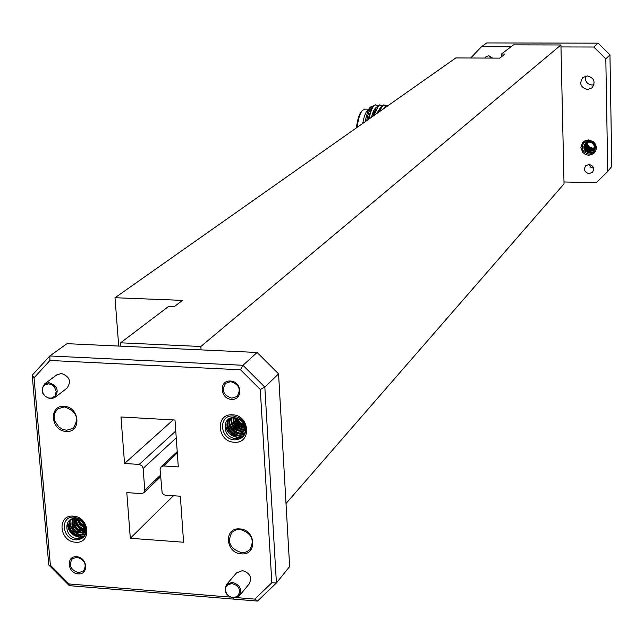 <?xml version="1.0" encoding="UTF-8"?>
<svg xmlns="http://www.w3.org/2000/svg" width="644" height="644" viewBox="0 0 644 644"><rect width="100%" height="100%" fill="white"/><g stroke="black" fill="none" stroke-linecap="round" stroke-linejoin="round"><path stroke-width="0.97" d="M388.364 105.407L386.142 106.019L384.355 108.224M379.131 111.895L382.737 105.544L384.009 104.972L386.303 105.898M378.479 112.362L380.258 108.023L382.23 105.535L384.098 104.956M373.931 115.558L378.6 105.503L379.888 104.924L382.029 105.705M373.327 115.984L376.088 108.023L378.1 105.495L379.976 104.916M369.044 118.995C370.405 111.774 372.216 107.266 374.47 105.455L375.766 104.883L377.907 105.648M368.473 119.398L371.926 108.015L373.971 105.447L375.863 104.867M373.166 106.196L371.073 106.614L366.235 111.975L364.375 116.274L362.653 123.495M370.268 107.298C368.521 108.82 366.822 113.626 365.18 121.716M365.188 109.142L362.524 110.309C360.012 113.159 358.209 118.85 357.13 127.375M362.419 110.422L361.606 111.283C359.167 114.06 357.428 119.599 356.398 127.898M594.332 147.814L592.899 148.072C589.51 147.838 587.61 145.914 587.207 142.3M587.312 141.326L587.441 140.77M232.09 583.544L227.734 584.728L225.915 587.022L225.408 590.017L226.318 593.124L228.459 595.732L231.405 597.326L234.577 597.584L238.417 595.434L239.697 591.168L238.795 588.053L236.654 585.436L232.09 583.544M233.369 598.107C225.537 595.523 223.307 590.942 226.68 584.358L232.347 582.329C240.148 584.873 242.402 589.437 239.109 596.022L233.369 598.107M48.654 383.816L44.452 385.16L42.746 387.567L42.327 390.658L43.285 393.822L45.426 396.43L48.324 397.968L51.415 398.137L55.086 395.819L56.221 391.399L54.321 386.819L51.729 384.685L48.654 383.816M50.337 398.805C41.796 395.593 39.944 390.586 44.766 383.792L48.96 382.665C57.469 385.828 59.353 390.819 54.611 397.63L50.337 398.805M243.625 430.699C244.833 425.571 242.909 421.579 237.853 418.713L234.432 417.763C222.309 415.791 221.407 436.922 235.092 438.492C243.319 438.323 246.676 433.806 245.155 424.951L242.74 420.838L239.069 417.747C244.028 421.699 245.541 426.022 243.625 430.699L241.621 433.815C234.062 441.092 221.069 425.74 229.932 418.689L230.48 418.254M84.445 531.139C85.475 526.285 83.591 522.461 78.785 519.668L75.533 518.726C64.054 516.697 63.579 536.798 76.419 538.521C84.123 538.497 87.157 534.27 85.515 525.858L79.655 518.919C84.461 522.711 86.063 526.776 84.445 531.139L82.521 534.166C75.445 540.694 63.329 525.641 71.742 519.241L71.895 519.112C64.239 525.915 76.282 539.962 83.076 533.643L84.936 530.817L85.129 527.162M239.56 595.475L249.075 584.068C252.335 577.555 250.114 573.047 242.402 570.552L236.348 573.088M55.046 397.308L66.92 388.243C71.621 381.498 69.769 376.571 61.349 373.448L56.785 374.88M232.54 414.825C250.057 415.147 251.812 443.958 234.279 442.227C216.891 441.865 214.999 413.223 232.54 414.825M73.311 516.15C89.774 516.713 92.003 544.1 75.493 542.2C59.151 541.612 56.801 514.371 73.311 516.15M239.769 528.917C255.942 529.489 257.536 555.692 241.347 553.848C225.287 553.252 223.573 527.186 239.769 528.917M241.597 552.657L246.161 552.061L249.872 549.678C254.927 539.93 251.683 533.176 240.123 529.424L235.672 529.996L232.025 532.266C226.785 542.015 229.972 548.809 241.597 552.657M245.227 429.596L244.776 429.556M243.215 431.713L242.241 431.601M243.327 431.472L242.901 431.432M244.913 433.235L241.814 433.621M241.758 433.621L240.357 433.493M245.002 433.05L241.017 433.323M244.02 434.789L238.465 435.392M244.148 434.595L239.125 435.223M242.225 436.648L237.298 437.389C229.972 435.98 225.939 431.432 225.191 423.752M242.571 436.366L237.531 437.155C229.997 435.658 225.972 430.965 225.44 423.076M244.044 427.375L238.513 423.768L235.261 417.884M244.02 427.061L238.755 423.551L235.575 417.94M242.667 429.403C237.894 427.825 234.77 424.533 233.305 419.526M233.007 417.843L232.991 417.739C232.903 425.547 236.517 429.564 243.875 429.765M243.714 429.379C238.159 427.866 234.698 424.187 233.337 418.359M240.808 431.287C235.986 429.709 232.846 426.392 231.381 421.345M231.083 419.671L231.011 418.077M241.846 431.263C236.251 429.741 232.774 426.046 231.421 420.178M231.268 418.93L231.236 418.012M238.932 433.187C234.078 431.601 230.914 428.26 229.441 423.172M229.151 421.498L229.087 419.695M229.095 419.526L229.143 418.866M239.971 433.154C234.336 431.633 230.842 427.914 229.489 422.005M229.344 420.765L229.32 419.373M229.328 419.268L229.369 418.745M237.048 435.086C232.154 433.501 228.966 430.136 227.501 425.008M227.211 423.341L227.252 420.315M238.087 435.054C232.412 433.533 228.902 429.79 227.549 423.841M227.404 422.609L227.493 420.081M230.399 381.047C242.023 381.2 243.207 400.407 231.558 399.336C219.998 399.167 218.751 380.032 230.399 381.047M231.816 398.169L236.968 396.503C241.331 389.459 239.27 384.5 230.769 381.634L225.722 383.236C221.254 390.264 223.283 395.247 231.816 398.169M585.364 151.147L588.471 152.861M583.834 146.59L586.153 150.68L590.484 152.403M583.802 146.88L586.169 150.833L590.411 152.483M584.567 146.607L586.99 150.245L591.055 151.751M584.607 147.033L587.062 150.43L590.983 151.823M585.018 145.423L587.256 149.328L591.353 151.074M585.002 145.745L587.183 149.408L591.055 151.139M586.306 144.699L588.407 148.031L591.957 149.714M586.346 145.125L588.342 148.12L591.554 149.73M589.139 152.95L592.842 151.96L594.565 150.02L595.241 147.404L594.67 144.65L591.651 141.487L588.713 140.682L583.971 142.549L588.898 141.382L592.23 143.105L589.059 141.986L585.058 143.878C582.675 148.233 584.036 151.26 589.139 152.95M594.001 84.767L592.102 85.024C586.974 84.179 584.776 81.216 585.509 76.121M85.757 533.023L83.672 533.071M85.829 532.797L83.881 532.813M83.704 532.797L83.704 532.797C74.237 533.643 70.486 529.03 72.458 518.943M84.928 534.802L81.023 535.092M85.048 534.584L81.498 534.858M83.334 536.661L78.979 537.185C71.613 535.478 67.781 530.712 67.491 522.888M83.623 536.404L79.252 536.927C71.75 535.164 67.934 530.31 67.789 522.365M84.791 528.185L79.759 524.562L76.789 518.951M84.758 527.814L80.033 524.321L77.151 519.048M84.533 530.825C78.681 529.135 75.235 525.15 74.213 518.871M84.606 530.535C78.874 528.788 75.493 524.836 74.487 518.678M82.472 532.902C76.523 531.26 73.03 527.251 71.983 520.875M71.935 519.893L71.959 519.088M83.173 532.733C76.773 531.139 73.118 526.921 72.217 520.078M80.275 534.971C74.302 533.321 70.784 529.288 69.745 522.888M69.697 521.914L69.818 520.183M80.975 534.794C74.543 533.192 70.88 528.957 69.979 522.091M69.971 521.374L70.083 520.006M64.11 406.356C79.695 406.63 81.844 432.953 66.211 431.399C50.731 431.094 48.469 404.915 64.11 406.356M66.509 430.256L72.997 428.405C79.574 418.544 76.757 411.387 64.553 406.919L58.242 408.674L56.801 409.946L54.804 413.287L54.201 417.304L55.062 421.49L58.797 426.908L62.452 429.266L66.509 430.256M76.716 556.778C87.552 557.213 89.025 575.148 78.149 573.852C67.37 573.41 65.841 555.539 76.716 556.778M78.439 572.693L83.35 571.139C87.085 564.675 85.016 560.047 77.143 557.253L72.305 558.759C68.497 565.215 70.542 569.86 78.439 572.693M484.747 58.057L486.107 56.559L488.619 55.795L492.636 58.089M588.511 139.901L593.406 141.664L595.62 144.385L596.457 147.742L595.74 151.082L593.631 153.723L588.809 155.325L585.42 154.504L582.667 152.322L580.88 147.492L582.482 142.71L585.146 140.617L588.511 139.901M587.28 75.895C594.187 77.868 595.797 81.852 592.086 87.834L587.537 89.556C580.574 87.52 579.004 83.511 582.852 77.522L587.28 75.895M588.986 164.453C593.462 165.653 594.654 168.237 592.561 172.198L589.155 173.622C584.655 172.399 583.48 169.799 585.621 165.838L588.986 164.453M115.018 297.729L182.485 300.378L174.468 306.512L168.792 306.278L120.613 342.817L200.848 346.496L560.932 44.975L513.534 44.863L501.459 54.024L505.073 54.032L499.72 58.121L455.815 57.944L115.018 297.729L118.713 346.07M286.008 503.528L564.031 183.87L560.972 46.94L593.792 47.02L598.051 43.156L486.775 42.939L481.471 46.738L510.966 46.811M120.613 342.817L120.871 346.166L66.984 343.671L49.813 355.971L242.981 365.285L257.109 352.469L120.871 346.166M200.848 346.496L201.073 349.877M560.932 44.975L560.98 46.931M501.459 54.024L501.539 56.728M607.735 171.433L611.8 166.377L609.957 54.885L605.819 58.87L607.735 171.433L596.296 182.663L563.975 181.978M605.819 58.87L593.792 47.02M257.109 352.469L278.562 373.874L264.829 387.092L276.421 582.973L289.631 566.567L278.562 373.874M481.471 46.738L470.716 58M257.528 601.061L254.783 599.105L271.84 582.756L276.421 582.973L257.528 601.061L69.343 585.662L48.783 564.981L32.2 375.186L49.813 355.971L49.958 360.479L34.035 377.827L32.2 375.186M240.558 369.793L242.981 365.285L264.829 387.092L260.289 389.491L240.558 369.793L49.958 360.479M593.615 168.253L590.685 167.134L589.075 164.453M609.957 54.885L598.051 43.156M490.221 58.081L489.786 55.948M69.343 585.662L68.972 583.955L229.916 597.077M236.726 597.632L254.783 599.105M34.035 377.827L50.377 565.247L48.783 564.981M50.377 565.247L68.972 583.955M176.247 437.88L143.137 468.389L144.763 490.132L160.493 475.216M143.137 468.389L141.865 465.676L139.176 464.421L175.764 431.021M177.309 452.974L163.504 465.958L178.291 466.9L174.991 420.033L120.975 416.974L124.558 463.495L139.176 464.421M163.504 465.958L161.169 466.699L160.074 469.468L162.135 492.901L163.608 494.528L165.202 495.18L180.352 496.226L183.588 542.232L130.313 538.279L126.804 492.612L141.374 493.594L143.701 492.853L144.763 490.132M271.84 582.756L260.289 389.491M86.256 530.149L84.05 532.596M85.926 530.728L84.807 531.195M84.396 531.3C76.741 531.131 73.231 526.937 73.843 518.71M86.24 529.32L85.225 529.424M84.775 529.424C79.083 528.474 76.04 524.908 75.67 518.742M85.942 527.275L85.121 527.09M84.622 526.937L80.428 524.063L78.069 519.354M84.742 532.089L84.267 532.274M83.913 532.451C74.889 533.039 71.17 528.515 72.756 518.871M86.127 530.39L84.952 530.785M84.525 530.873C77.344 530.479 73.923 526.414 74.261 518.678M86.207 528.885L85.258 528.909M84.807 528.877C79.639 527.782 76.765 524.425 76.201 518.822M85.765 526.607L84.992 526.365M84.412 526.132L80.983 523.556L78.842 519.692M173.139 419.928L124.558 463.495M173.397 495.759L130.313 538.279M587.545 142.187C587.634 146.735 589.88 148.724 594.275 148.16M587.087 142.348C586.926 147.436 589.284 149.521 594.154 148.627M586.66 142.541C586.241 148.144 588.68 150.31 593.993 149.054M588.23 140.682L587.376 141.318M586.273 142.767C585.565 148.861 588.069 151.09 593.8 149.456M589.196 140.722L587.69 141.302M585.919 143.016C584.905 149.593 587.457 151.863 593.567 149.835M593.792 149.617L595 145.56M592.375 141.93L588.688 141.35M585.589 143.298C584.221 150.245 586.764 152.564 593.221 150.277C595.346 147.162 594.726 144.514 591.345 142.348M587.425 142.219C587.457 146.904 589.727 148.925 594.243 148.281M586.974 142.396C586.756 147.605 589.131 149.722 594.114 148.732M586.563 142.598C586.064 148.321 588.527 150.511 593.945 149.158M586.185 142.823C585.396 149.046 587.916 151.284 593.744 149.553M589.638 140.786L587.851 141.302M585.831 143.089C584.744 149.77 587.304 152.056 593.51 149.923M593.647 149.778C595.99 145.222 594.493 142.437 589.147 141.422M585.509 143.37C584.019 150.35 586.547 152.708 593.084 150.438L594.211 148.426L594.332 146.679L593.808 144.948L592.23 143.105M245.783 427.761L243.046 432.301M242.764 432.494C235.656 437.727 224.579 425.732 230.6 418.206M245.807 429.661L244.953 430.401M244.672 430.603L243.754 431.11M243.424 431.247C234.416 431.899 230.488 427.455 231.639 417.924M245.332 429.363L244.245 429.693M245.758 427.89L244.511 428.002M244.06 427.994C238.489 427.125 235.382 423.72 234.738 417.795M245.493 426.095L244.478 425.934M243.786 425.748L239.447 422.979L236.936 418.334M244.414 428.63L242.104 433.332C234.609 440.552 221.641 425.459 230.311 418.31L229.932 418.689M245.839 428.815L243.247 432.019M242.949 432.204L239.906 433.162L236.606 432.784L232.13 429.846L230.19 426.722L229.441 423.172L230.818 418.133M244.857 430.313L243.899 430.78M243.553 430.908C234.955 431.327 231.091 426.972 231.953 417.859M245.461 429.017L244.326 429.306M243.955 429.355C237.024 428.96 233.514 425.08 233.418 417.723M245.75 427.495L244.551 427.527M244.052 427.495C238.964 426.497 236.018 423.285 235.229 417.876M245.34 425.547L244.374 425.314M243.585 425.04L239.93 422.52L237.62 418.608M368.69 112.724L367.893 111.307M373.745 113.119L373.15 111.951M371.145 109.609L368.803 109.375M382.874 109.271L384.846 107.451M376.708 113.602L380.588 107.459M371.524 117.248C372.892 111.645 374.526 108.369 376.434 107.427M366.669 120.67C368.062 113.111 369.93 108.683 372.288 107.395M371.21 109.472L367.861 119.824M375.396 109.432L372.779 116.371M379.413 109.786L378.092 112.628M245.155 424.951C247.095 434.04 243.641 439.015 234.786 439.876C219.604 439.57 217.962 414.567 233.273 415.96L239.069 417.747M85.515 525.858C87.528 534.52 84.38 539.197 76.081 539.889C61.8 539.374 59.755 515.594 74.173 517.148L79.655 518.919M588.584 140.674L592.987 142.211L594.919 144.586L595.652 147.516L594.243 151.694L591.908 153.522L588.97 154.133C582.273 152.258 580.606 148.394 583.971 142.549M384.009 104.972L383.51 104.964M379.888 104.924L379.388 104.924M375.766 104.883L375.267 104.875M236.799 572.564L226.68 584.358M57.203 374.567L44.766 383.792M250.564 548.889L249.872 549.678M236.968 396.503L237.507 395.996M592.086 87.834L592.544 87.375M73.617 427.898L72.997 428.405M82.521 534.166L83.076 533.643M177.213 451.637L161.169 466.699M160.606 476.793L143.91 492.652M241.621 433.815L242.104 433.332M243.537 431.907L244.012 431.432M369.463 109.19L368.915 109.182M368.513 109.182L364.528 109.134M379.582 109.391L379.236 110.1"/></g></svg>
